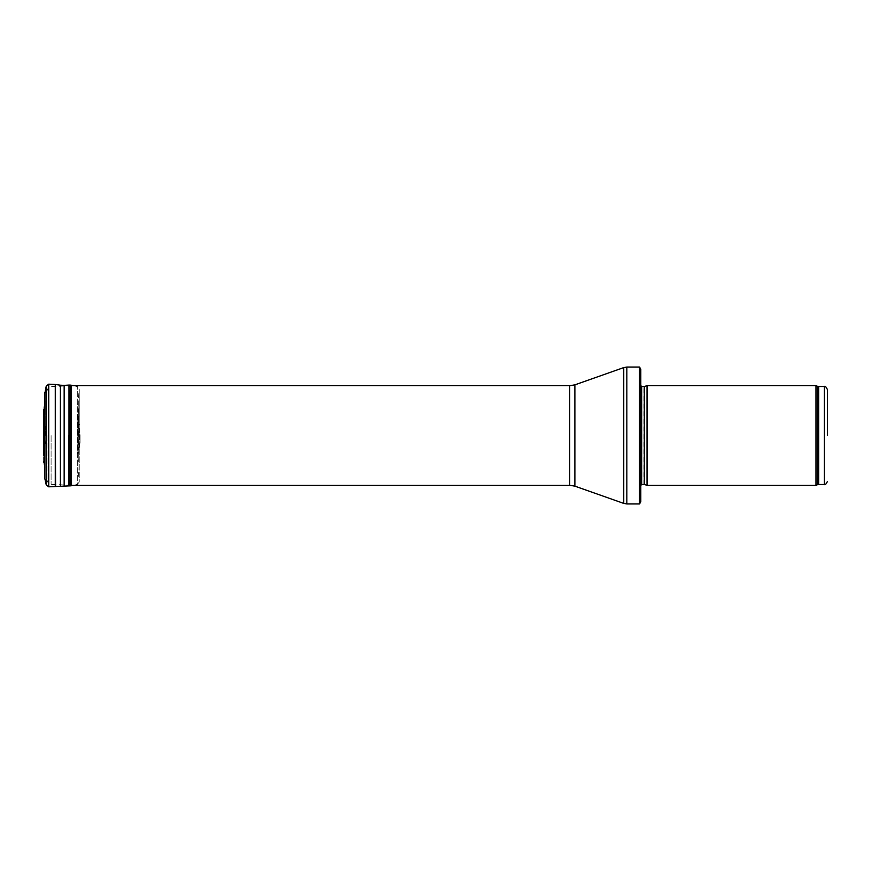 <?xml version="1.0" encoding="UTF-8"?>
<svg xmlns="http://www.w3.org/2000/svg" width="871" height="871" viewBox="0 0 871 871"><rect width="100%" height="100%" fill="white"/><g stroke="black" fill="none" stroke-linecap="round" stroke-linejoin="round"><path stroke-width="0.65" stroke-dasharray="4.36 3.27" d="M815.985 485.267L815.985 385.733M647.033 485.267L647.033 385.733M640.806 435.5L640.806 488.381L640.806 435.5M640.806 501.761L640.806 369.239M639.521 503.939L639.521 367.061M68.439 435.5L68.439 485.267L68.439 435.5M46.969 435.5L46.969 480.019L46.969 435.5M79.936 435.5L79.936 434.085L79.936 435.5M46 435.5L46 431.319L46 435.5M44.171 407.857L44.171 463.143M77.704 435.5L77.704 413.714L77.704 435.5M824.336 484.494L824.336 386.506M818.664 484.494L818.664 386.506M817.608 484.679L817.608 386.321M644.29 484.537L644.29 386.463M643.963 484.494L643.963 386.506M640.806 382.619L640.446 485.735L641.687 484.494L641.687 386.506L640.446 385.265L640.457 485.909L640.457 385.091L640.806 488.381M626.848 503.939L626.848 367.061M623.745 503.405L623.745 367.595M574.882 486.16L574.882 384.84M569.71 485.267L569.71 385.733M51.095 435.5L51.095 484.363L51.095 435.5M44.181 463.241L44.181 407.759M78.205 435.5L78.205 400.671L78.205 435.5M44.889 478.81L44.889 392.19M45.063 435.5L45.063 399.223L45.063 435.5M44.759 476.927L44.759 394.073M44.824 478.288L44.824 392.712M46.239 484.907L46.239 386.093M48.743 486.824L48.743 384.176M55.276 486.541L55.276 384.459M55.592 486.508L55.592 384.492M60.382 485.8L60.382 385.2M64.16 485.637L64.16 385.363M68.994 485.931L68.994 385.069M69.31 485.931L69.31 385.069M70.682 485.866L70.682 385.134M73.6 385.733L77.312 386.55L79.239 388.945L79.239 482.055L77.312 484.45L77.312 386.55L77.312 484.45L71.215 485.8L71.215 385.2M79.228 435.74L79.228 389.043L79.228 435.74M78.945 436.055L78.945 395.565L78.913 436.066M78.031 436.48L78.031 404.427L78.031 436.48M78.336 436.719L78.336 409.239L78.336 436.719M79.936 436.915L80.012 443.677L77.704 457.286L78.336 461.565L77.998 403.327L77.998 467.673L79.239 482.055L79.228 389.043L77.998 403.327L77.998 467.673L78.336 409.435L78.27 460.073L78.27 410.927L77.704 413.714L77.889 453.747L77.889 417.253L78.477 450.024L78.477 420.976L79.729 425.658L79.729 445.342L79.936 434.085M43.659 461.684L43.659 409.316M43.55 455.435L43.55 415.565M43.583 435.489L43.583 454.902L43.583 435.489M45.967 435.5L45.967 431.003L45.967 435.5M45.717 435.5L45.717 426.169L45.717 435.5M45.118 435.5L45.118 422.446L45.118 435.5M43.866 435.5L43.866 417.764L43.866 435.5M43.8 435.5L43.8 417.449L43.8 435.5M71.215 385.733L51.095 386.637C49.821 387.508 48.874 385.232 46.969 390.981M71.215 485.267L51.095 484.363C49.821 483.492 48.874 485.768 46.969 480.019M44.769 394.4L44.759 403.894M44.769 476.6L44.759 467.106M45.096 435.576L45.096 400.322L45.096 435.576M44.759 476.785L44.759 394.215M46 439.681L43.55 455.381L43.55 415.619L46 431.319M80.045 435.304L80.045 443.197L80.045 435.304"/><path stroke-width="1.31" d="M827.45 435.5L827.45 389.62L827.45 435.5M815.985 435.5L815.985 485.267L647.033 485.267L647.033 385.733L815.985 385.733L815.985 435.5M639.521 367.061L640.806 369.239L640.806 501.761L639.521 503.939L626.848 503.939L626.848 367.061L639.521 367.061L639.521 503.939M44.9 402.979L44.181 407.759L44.181 463.241L43.659 409.316L43.583 454.902M827.45 389.62C826.013 386.67 824.979 385.635 824.336 386.506L824.336 484.494C824.979 485.365 826.013 484.33 827.45 481.38M824.336 386.506L818.664 386.506L818.664 484.494L824.336 484.494M818.664 386.506L817.608 386.321L817.608 484.679L818.664 484.494M644.29 484.537L644.29 386.463L644.29 484.537L647.033 485.267M643.963 386.506L641.687 386.506L641.687 484.494L640.446 485.735M574.882 384.84L574.882 486.16L569.71 485.267L569.71 385.733L574.882 384.84L623.745 367.595L623.745 503.405L626.848 503.939M46.239 386.093L46.239 484.907L48.743 486.824L48.743 384.176L46.239 386.093L44.759 394.073L44.769 476.6M44.824 392.712L44.759 476.927M44.889 392.19L44.824 478.288M48.743 384.176L55.276 384.459L55.276 486.541L71.215 485.8L71.215 385.2L73.6 385.733M55.276 384.459L55.592 486.508M55.592 384.492L60.382 385.2L60.382 485.8M60.382 385.2L64.16 385.363L64.16 485.637M64.16 385.363L68.994 385.069L68.994 485.931M68.994 385.069L69.31 485.931M69.31 385.069L70.682 385.134L70.682 485.866M43.659 409.316L43.55 455.435M817.608 386.321L815.985 385.733M817.608 484.679L815.985 485.267M644.29 386.463L647.033 385.733M643.963 484.494L641.687 484.494M641.687 386.506L640.446 385.265M623.745 367.595L626.848 367.061M574.882 486.16L623.745 503.405M569.71 385.733L71.215 385.733M569.71 485.267L71.215 485.267M44.9 468.021L44.181 463.241M44.759 394.073L44.759 476.785M46.239 484.907L44.889 478.81M48.743 486.824L55.276 486.541M44.171 463.143L43.659 461.684M43.55 415.565L43.55 455.381"/></g></svg>
